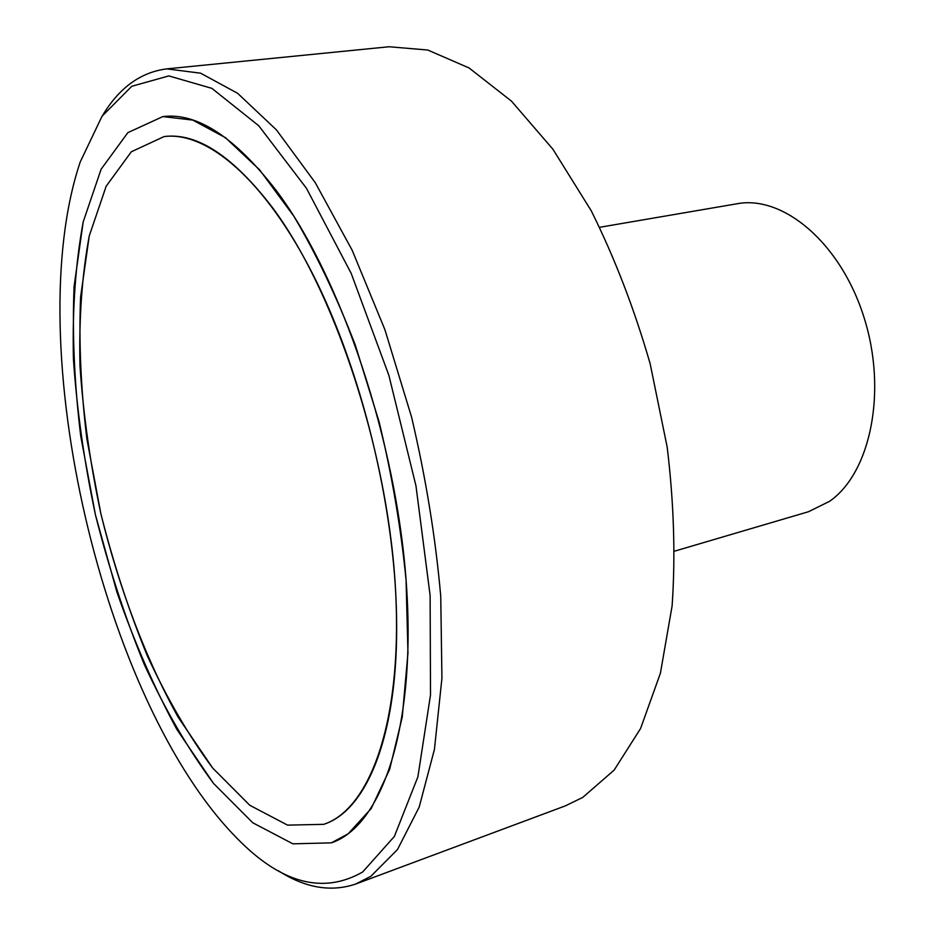 <?xml version="1.0" encoding="UTF-8"?>
<svg xmlns="http://www.w3.org/2000/svg" width="935" height="935" viewBox="0 0 935 935"><rect width="100%" height="100%" fill="white"/><g stroke="black" fill="none" stroke-linecap="round" stroke-linejoin="round"><path stroke-width="1.4" d="M599.709 227.287L737.049 203.76C783.179 194.959 840.6 242.89 863.928 317.152C887.596 391.251 870.555 472.935 829.614 501.289L808.506 511.714L674.848 551.077M166.734 68.874L389.077 46.75L427.774 50.034L469.101 67.974L511.457 101.132L552.901 149.203L591.259 210.819C614.657 257.861 634.292 308.819 650.141 363.68L667.181 447.14C673.925 502.972 675.573 555.893 672.113 605.892L660.414 673.188L640.592 728.482L614.143 770.113L582.727 797.426L565.231 805.923L355.873 883.972L370.926 876.247L397.515 849.518L419.184 807.08L434.424 749.438L441.928 678.226L440.747 596.308C435.57 537.567 425.846 477.832 411.575 417.092L384.916 329.693L352.168 250.253L315.294 182.722L276.444 129.907L237.63 93.301L200.604 73.187L166.734 68.874C140.706 72.24 119.411 87.621 102.873 115.005M278.221 870.672C305.137 887.981 331.013 892.411 355.873 883.972M362.64 872.016C322.972 894.62 281.143 883.423 237.163 838.45C102.651 702.477 19.308 343.332 80.2 162.024L102.044 116.22L131.777 86.289L168.814 75.91L211.871 88.357L258.773 125.781L306.47 188.309L351.174 273.347L388.855 375.274L415.97 485.849L430.123 595.49L430.509 694.95L417.898 776.81L394.371 836.439L362.64 872.016M348.136 833.821L331.364 842.844L292.889 843.837L252.777 822.777L213.46 783.343C188.274 749.379 165.203 709.747 144.27 664.411C124.869 616.913 108.6 567.077 95.452 514.904L80.761 436.341C74.391 384.051 72.159 334.122 74.075 286.554L83.192 221.934L101.12 169.212L127.861 132.641L162.842 116.594L192.739 120.077L225.382 137.644L259.556 169.761L293.777 216.114C316.1 253.654 336.612 296.629 355.3 345.062L379.107 421.837C391.999 475.284 400.986 528.041 406.07 580.097L407.964 653.097L402.249 717.087L389.626 769.447L371.172 808.576L348.136 833.821M396.557 616.808C394.85 506.373 361.413 369.886 312.945 274.458C264.348 178.889 206.834 131.122 164.104 136.568L131.309 151.786L106.158 186.252L89.234 235.994L80.597 297.085C78.762 342.128 80.866 389.463 86.908 439.076L100.851 513.654C113.334 563.186 128.785 610.485 147.181 655.517C167.038 698.468 188.882 735.985 212.689 768.056L249.785 805.269L287.548 825.126L323.697 824.343C366.871 810.657 398.813 734.255 396.557 616.808M272.833 208.073C333.807 290.037 386.155 446.427 395.037 581.476C404.084 716.783 371.23 808.822 323.697 824.343L287.548 825.126L249.785 805.269L212.689 768.056L178.036 717.016C145.521 658.38 119.072 588.033 100.851 513.654C90.251 463.678 83.285 414.427 79.978 365.877C78.891 318.578 81.976 275.276 89.234 235.994L106.158 186.252L131.309 151.786L164.104 136.568C196.899 132.338 233.142 156.168 272.833 208.073M276.363 190.67C234.849 137.013 197.016 112.317 162.842 116.594L127.861 132.641L101.12 169.212L83.192 221.934C75.536 263.506 72.276 309.263 73.433 359.18C76.939 410.36 84.279 462.276 95.452 514.904L116.863 591.913C134.161 641.667 154.158 687.47 176.82 729.347L213.46 783.343L252.777 822.777L292.889 843.837L331.364 842.844C381.398 826.213 416.215 728.868 406.456 585.322C396.884 442.045 340.959 276.468 276.363 190.67"/></g></svg>
